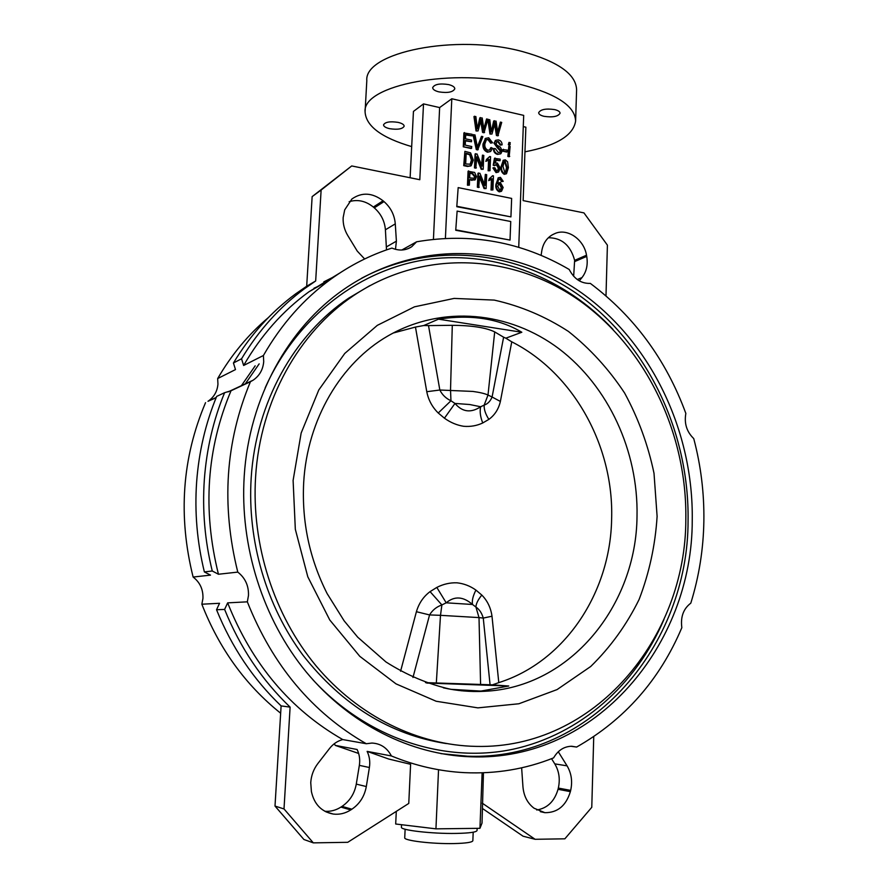 <?xml version="1.0" encoding="UTF-8"?>
<svg xmlns="http://www.w3.org/2000/svg" width="888" height="888" viewBox="0 0 888 888"><rect width="100%" height="100%" fill="white"/><g stroke="black" fill="none" stroke-linecap="round" stroke-linejoin="round"><path stroke-width="1.33" d="M400.588 671.217L416.405 611.71C418.892 603.285 423.443 596.592 430.07 591.63L436.818 587.423C443.279 584.115 449.983 582.584 456.92 582.806C463.802 583.549 470.141 585.98 475.924 590.087L481.807 595.06C487.434 600.765 490.82 607.814 491.996 616.216L483.261 618.081C481.862 613.12 479.431 609.446 475.935 607.059L472.516 604.484C463.214 596.414 454.445 595.859 446.209 602.819L441.891 604.939C436.585 606.793 432.467 610.123 429.559 614.929L412.964 677.511M521.822 332.256C498.912 318.559 471.128 314.197 438.483 319.169L521.822 332.256L505.827 338.184L511.754 341.825C573.67 373.093 614.041 446.309 611.621 519.314C610.389 592.263 565.312 661.66 498.79 682.628L492.407 684.848L508.746 686.013L481.141 691.042L484.36 691.297C570.473 687.59 636.43 605.216 637.018 516.172C638.372 451.337 608.558 386.513 559.151 348.895C509.712 311.566 442.391 304.517 387.845 335.986C341.381 362.67 307.226 418.992 303.674 482.761C301.731 521.855 309.557 558.807 327.15 593.628L344.133 620.834L357.709 637.184L385.936 661.937C406.626 675.08 428.238 684.204 450.771 689.31L484.36 691.297C470.729 692.018 457.065 690.864 443.356 687.823M426.773 391.708L439.838 390.021L472.882 391.43C479.909 392.396 484.948 393.595 488 395.038L484.171 405.117C487.723 403.896 490.365 401.187 492.085 397.003L500.377 401.454C498.601 409.102 494.771 415.085 488.866 419.38L482.75 422.966C476.812 425.763 470.44 426.862 463.636 426.284C456.865 425.219 450.471 422.522 444.433 418.193L438.239 412.998C432.234 407.093 428.405 399.989 426.773 391.708L415.462 327.062L423.754 325.53L428.504 325.596L439.838 390.021C442.235 394.827 445.943 398.412 450.96 400.777L454.978 403.43C462.326 412.076 470.884 413.198 480.652 406.76L484.171 405.117C483.905 409.313 485.481 414.063 488.866 419.38M216.139 397.713L207.992 401.298C213.941 397.236 217.271 391.53 217.949 384.171L217.671 378.554L235.487 369.586L233.433 362.992L241.558 358.774L243.634 365.479L263.403 355.511L263.714 361.638C263.014 369.652 259.474 375.846 253.069 380.231L250.438 381.696C225.374 441.802 221.156 505.272 237.784 572.105C245.243 577.955 248.807 585.758 248.474 595.537L247.33 601.831C272.627 665.412 312.276 712.709 366.289 743.733L371.939 743.056C380.619 743.511 387.113 747.807 391.397 755.954C415.44 765.822 439.826 771.383 464.546 772.649C495.77 774.07 525.452 769.141 553.59 757.886C558.041 750.305 564.08 746.431 571.694 746.253L576.623 747.052L570.906 746.264M247.33 601.831L227.65 602.863L224.609 609.423L216.539 609.745L219.547 603.285L201.854 604.217L202.941 598.457C203.285 589.521 200.011 582.384 193.118 577.045L210.489 575.124L204.373 571.928L212.254 570.995L218.448 574.247L237.784 572.105M395.482 249.339L396.392 241.17L395.282 223.865C394.527 215.018 390.776 207.592 384.016 201.598L383.05 200.777C372.261 192.607 361.871 192.019 351.881 199.012L344.699 209.868L343.156 217.582C342.857 223.898 344.4 229.892 347.796 235.575L357.242 251.082L364.635 258.974M227.65 602.863C252.037 664.058 290.409 709.634 342.768 739.571C337.573 740.936 333.189 743.878 329.603 748.395L317.849 763.558C313.597 769.152 311.233 775.513 310.745 782.628L311.411 791.596C314.241 804.317 321.512 811.799 333.211 814.052C339.383 814.807 345.232 813.43 350.76 809.923L351.881 809.201C359.718 803.851 364.524 796.303 366.311 786.546L356.277 784.115C354.512 793.706 349.75 801.131 342.013 806.393L340.903 807.103C335.864 810.3 330.514 811.688 324.853 811.288M389.654 128.693C385.703 127.75 383.66 126.485 383.527 124.875C385.115 122 389.976 121.168 398.101 122.378C402.031 123.321 404.051 124.586 404.173 126.174C402.575 129.049 397.735 129.881 389.654 128.693M438.905 91.875C434.865 90.853 432.789 89.444 432.667 87.646C434.465 84.249 439.793 83.228 448.651 84.582C452.658 85.625 454.712 87.024 454.823 88.789C453.002 92.197 447.696 93.218 438.905 91.875M544 116.317C540.526 115.451 538.739 114.252 538.65 112.709C540.57 109.368 545.954 108.325 554.778 109.613C558.219 110.489 559.984 111.688 560.073 113.198C558.13 116.55 552.769 117.593 544 116.317M411.677 146.609C381.507 137.729 365.967 126.152 365.079 111.866C362.138 85.07 454.156 67.155 521.334 84.638C557.02 94.161 575.113 106.294 575.613 121.057C573.393 135.42 556.51 145.688 524.952 151.837M365.079 111.866L366.811 80.664C363.969 52.448 455.711 33.356 522.588 51.593C558.13 61.538 576.134 74.27 576.601 89.821L575.613 121.057M244.233 475.924C239.682 546.12 262.892 619.269 306.282 672.05C349.939 724.652 411.322 754.9 471.051 756.809C596.081 761.56 692.651 644.344 692.24 520.135C693.528 431.246 651.392 342.879 582.017 293.195C512.709 243.934 417.893 238.295 344.056 289.222C288.556 327.417 249.151 397.769 244.233 475.924M255.178 365.834L241.17 386.025M259.163 363.869L245.077 384.193M369.741 285.692L348.729 298.124C294.472 334.354 255.866 402.364 251.182 477.966C247.197 540.637 266.256 605.827 302.919 655.133C342.346 705.305 390.165 734.798 446.375 743.589M685.825 519.203C687.123 434.121 646.997 349.461 580.896 301.587C514.829 254.101 424.542 248.018 353.724 295.493C299.145 331.957 260.295 400.488 255.611 476.701C251.293 544.633 274.004 615.34 316.261 666.1C358.763 716.672 418.392 745.365 476.19 746.397C594.716 749.294 686.047 637.773 685.825 519.203M576.623 747.052C624.641 719.702 659.717 679.908 681.84 627.672C680.43 616.916 683.416 608.746 690.797 603.163C699.034 576.634 703.385 549.339 703.862 521.289C704.284 493.24 700.91 465.667 693.739 438.583C686.702 431.779 684.082 423.398 685.847 413.42C666.144 359.84 634.298 316.494 590.331 283.394C581.24 283.705 574.203 279.065 569.208 269.475C521.7 241.758 470.84 232.523 416.605 241.791L411.721 246.709C405.727 250.605 399.134 251.06 391.93 248.085C370.263 255.023 349.805 265.457 330.569 279.387C303.663 299.001 281.274 324.375 263.403 355.511M250.438 381.696L231.024 390.753L224.597 392.696C213.353 419.98 206.604 448.962 204.34 479.62C202.22 510.311 204.851 540.77 212.254 570.995M224.597 392.696L216.672 396.403C205.561 423.287 198.89 451.826 196.637 482.006C194.516 512.21 197.103 542.191 204.373 571.928M473.193 832.211L472.849 840.725C472.305 842.335 466.011 843.278 453.979 843.567C432.334 844.066 403.518 840.592 404.728 837.75L405.128 829.237M477.134 828.349L477.056 830.502C476.456 832.178 469.497 833.155 456.155 833.421C432.101 833.888 400.077 830.158 401.432 827.205L401.554 824.708M461.172 690.753L481.141 691.042M438.483 319.169L423.754 325.53M393.106 333.056L415.462 327.062M494.694 331.912L488 395.038L492.085 397.003L503.618 337.207L494.694 331.912C486.025 327.639 471.883 325.441 452.292 325.308L428.504 325.596M503.618 337.207L505.827 338.184M492.407 684.848L425.496 682.617M426.74 683.05L508.746 686.013M458.175 187.612L456.787 206.704L510.933 216.883L511.643 198.413L458.175 187.612L456.787 206.704M500.377 122.1L501.709 122.4L497.891 135.831L496.436 135.509L494.616 124.109L491.974 134.032L489.965 134.066L487.878 119.758L489.776 119.691L491.275 131.935L493.673 121.079L496.059 121.123L497.857 133.411L500.377 122.1L497.713 131.746M491.142 130.514L491.297 129.87M486.557 118.959L487.901 119.27L484.038 132.756L482.573 132.423L480.741 120.935L478.055 130.936L476.035 130.969L473.959 116.594L475.857 116.528L477.356 128.827L479.798 117.926L482.206 117.971L484.004 130.314L486.557 118.959L483.86 128.693M477.222 127.45L477.389 126.762M501.232 191.386L499.2 191.852C496.481 190.298 495.393 187.801 495.915 184.382L498.335 177.844M503.23 181.374L501.909 181.285L500.233 178.766L498.39 179.909L497.646 183.638L500.244 182.384L503.152 187.49L501.565 191.198L499.766 191.531C497.047 189.977 495.959 187.479 496.481 184.049L498.534 177.722L500.455 177.367L503.23 181.374L501.343 181.607L500.865 179.998L498.978 179.11M506.216 173.848L504.184 174.314C501.554 172.583 500.521 169.997 501.11 166.544L503.285 160.34M509.179 156.732L507.869 156.443L508.835 146.143L510.134 146.431L509.179 156.732M509.634 144.999L508.325 144.711L508.979 142.413L510.278 142.702L509.634 144.999M506.726 152.07L502.797 151.215L502.863 149.617L507.359 150.116L506.726 152.07M500.543 153.857L497.502 154.39C494.849 153.624 493.495 151.77 493.451 148.818L495.338 148.585L498.246 152.459L500.155 152.214L500.899 150.66L500.321 151.004L497.269 147.719L494.006 143.201L495.526 140.437M499.744 152.425L500.321 151.004M500.899 150.66L494.572 142.846L495.759 140.293L498.401 139.893C500.799 140.559 502.031 142.202 502.12 144.844L500.233 145.088L497.813 141.858L496.392 141.869M489.51 150.116L490.653 147.852L492.529 148.152L490.72 151.36L487.434 152.214C484.093 150.716 482.606 147.985 482.972 144.011L485.536 138.406M490.309 151.615L487.434 152.214M487.989 151.859C484.648 150.372 483.161 147.63 483.527 143.656L485.603 138.362L488.7 137.751L492.585 142.746L490.687 143.168L488.012 139.705L486.28 139.816M481.485 136.33L482.872 136.641L477.689 149.928L476.312 149.628L473.071 134.954L474.991 134.898L477.555 147.785L481.485 136.33L477.4 146.864M472.083 135.886L465.712 134.488L465.523 138.805L471.561 140.126L471.495 141.747L465.456 140.426L465.245 145.121L471.794 146.542L471.173 148.518L463.281 146.809L463.902 132.934L472.15 134.277L472.083 135.886L465.701 134.965M471.495 141.747L465.434 140.903M518.725 247.352L523.698 115.385L451.803 98.757L445.41 238.317M470.84 165.934L467.543 166.445L463.725 165.645L464.89 151.36L470.585 152.847L473.315 160.106L471.195 165.712L468.098 166.1L464.269 165.301L464.89 151.36M482.45 155.134L483.782 155.422L483.205 169.275L481.773 168.975L476.834 156.788L475.813 168.176L474.47 167.899L475.069 154.013L477.045 153.979L481.995 166.178L482.45 155.134L481.496 164.968M483.205 169.275L481.218 169.319L476.767 158.33M490.01 170.707L488.689 170.429L489.144 159.463L486.402 161.061L486.469 159.44L489.732 156.521L490.587 156.699L490.01 170.707L488.123 170.762L488.578 159.962M487.778 160.462L485.836 161.394L486.469 159.44M487.19 159.096L489.732 156.521M498.279 172.117L496.037 172.605L492.918 167.965L494.805 167.732L496.647 170.829L497.846 170.585L498.956 167.921L498.39 168.265L496.37 164.724L495.515 164.78M497.435 170.796L498.39 168.265M498.956 167.921L496.936 164.391L494.505 165.701L493.195 165.212L494.472 158.364L500.144 159.119L500.077 160.728L495.992 160.306M469.352 185.159L467.454 185.215L468.065 171.24L474.658 172.439L476.49 176.623L475.18 179.787L469.597 179.531L469.352 185.159L468.009 184.882L468.62 170.907M474.88 179.964L469.574 179.964M485.336 174.392L486.668 174.67L486.091 188.567L484.67 188.278L479.72 176.079L478.699 187.501L477.356 187.224L477.955 173.304L479.931 173.26L484.881 185.47L485.336 174.392L484.382 184.249M486.091 188.567L484.104 188.6L479.653 177.622M492.907 189.954L491.575 189.688L492.03 178.688L489.288 180.297L489.355 178.677L492.618 175.724L493.473 175.902L492.907 189.954L491.009 190.01L491.453 179.187M490.476 179.809L488.722 180.63L489.355 178.677M489.932 178.41L492.618 175.724M457.131 211.1L455.733 230.269L510.034 240.071L510.744 221.512L457.131 211.1L455.733 230.269M339.549 273.171L308.98 291.764C282.806 310.811 261.028 335.387 243.634 365.479M335.087 276.179L323.82 281.862M319.613 285.659L313.986 288.223M268.343 317.604C248.396 334.41 231.502 354.734 217.671 378.554M451.803 98.757L439.638 107.57L433.433 239.272M439.638 107.57L423.509 103.896L419.802 179.709L351.715 165.945L321.123 190.043L315.673 280.974L304.495 288.711C279.609 307.082 258.63 330.436 241.558 358.774M351.715 165.945L312.143 196.614L306.682 286.236L295.626 293.873C271.04 312.021 250.305 335.054 233.433 362.992M423.509 103.896L413.442 111.422L410.123 177.755M386.491 249.917L385.414 229.792C384.671 221.079 380.974 213.764 374.292 207.859L373.337 207.048C365.701 200.943 357.642 199.156 349.162 201.687M315.673 280.974L306.682 286.236M205.539 402.664C182.073 457.897 177.933 516.028 193.118 577.045M231.024 390.753C206.638 448.762 202.453 509.923 218.448 574.247M201.854 604.217C219.236 648.695 245.499 685.037 280.652 713.219M342.768 739.571L366.289 743.733M391.397 755.954L367.133 751.381L388.7 759.018L410.6 764.302L408.769 803.429L347.741 842.312L313.32 842.867L284.005 808.935L290.11 707.125L281.108 705.905C253.258 679.265 231.746 647.208 216.539 609.745M367.133 751.381C369.519 756.387 370.274 761.76 369.397 767.498L359.351 765.367C360.217 759.717 359.474 754.423 357.12 749.494L335.231 745.376L358.652 753.457M459.596 756.132L460.683 755.877M573.659 276.257L574.636 260.351C570.551 245.343 561.793 237.806 548.373 237.74M523.276 126.596L525.874 127.184L523.132 200.599L583.96 212.898L607.403 245.155L605.993 295.871M541.103 255.4L541.747 251.126C542.968 243.823 546.364 238.472 551.925 235.054L553.235 234.354M579.298 280.852L581.962 277.6C586.502 271.761 588.089 264.68 586.724 256.388L586.513 255.222C583.993 239.15 566.777 227.528 554.389 233.822L553.468 234.243M396.292 811.377L395.693 824.009L435.941 828.848L479.942 828.315L482.018 823.109L483.449 772.782M438.539 769.718L435.941 828.848M401.809 250.016L416.605 241.791M335.231 745.376L334.321 743.689M482.129 772.826L479.942 828.315M224.609 609.423C240.049 647.507 261.882 680.075 290.11 707.125M369.397 767.498L366.311 786.546M359.351 765.367L356.277 784.115M313.32 842.867L303.907 839.493L275.002 806.071L281.108 705.905M593.739 736.685L591.774 807.314L564.857 838.816L535.109 839.293L523.076 836.207L482.595 808.58M536.718 810C547.419 808.235 554.523 801.331 558.03 789.299L558.33 788.067C560.284 779.231 559.107 771.161 554.778 763.869L551.548 758.685M558.286 751.748L567.066 765.845L554.778 763.869M521.633 767.798L522.954 786.846C523.798 796.114 527.494 803.24 534.043 808.213L544.91 812.687C557.553 812.764 566.033 805.76 570.374 791.652L570.673 790.398C572.638 781.429 571.439 773.248 567.066 765.845M535.109 839.293L482.251 803.163M321.123 190.043L312.143 196.614M284.005 808.935L275.002 806.071M471.717 148.163L463.281 146.809M463.825 146.453L464.446 132.567M478.244 149.573L476.312 149.628M476.867 149.273L473.615 134.599M492.585 142.746L491.242 142.813L488.578 139.338L486.402 139.716L484.848 143.945C484.493 146.92 485.547 149.018 488.012 150.239L489.965 149.85L491.219 147.508M488.578 139.338L488.012 139.705M491.242 142.813L490.687 143.168M483.527 143.656L482.972 144.011M502.12 144.844L500.799 144.733L498.379 141.503L496.559 141.725L496.248 144.655L500.388 147.197L502.208 150.905L500.91 153.635L497.502 154.39M498.068 154.035C495.404 153.28 494.061 151.426 494.017 148.474M498.379 141.503L497.813 141.858M500.799 144.733L500.233 145.088M494.572 142.846L494.006 143.201M507.292 151.726L502.797 151.215M503.363 150.871L503.429 149.262M510.2 144.655L508.325 144.711M508.902 144.367L508.979 142.413M509.745 156.388L507.869 156.443M508.436 156.099L508.835 146.143M465.689 163.958L470.496 164.202L471.983 159.807L470.252 154.434L466.167 153.28L465.689 163.958M468.098 166.1L467.543 166.445M470.074 164.435L471.428 160.151L469.697 154.778L466.145 153.746M471.317 163.092L470.762 163.436M471.983 159.807L471.428 160.151M470.252 154.434L469.697 154.778M476.368 167.843L474.47 167.899M481.773 168.975L481.218 169.319M475.025 167.566L475.624 153.668M486.402 161.061L485.836 161.394M488.689 170.429L488.123 170.762M500.077 160.728L496.081 159.862L495.46 163.17L497.358 163.037L500.277 168.121L498.623 171.917L496.037 172.605M496.592 172.272L493.484 167.632M495.071 165.368L493.195 165.212M493.761 164.879L495.038 158.02M496.936 164.391L496.37 164.724M504.761 173.981C502.12 172.261 501.087 169.663 501.676 166.211L503.552 160.184L505.328 159.862L507.592 161.816L508.402 167.643L506.515 173.682L504.184 174.314M502.997 166.489L504.85 172.561L505.749 172.383L507.092 167.355L505.216 161.283L504.329 161.472L502.997 166.489M501.676 166.211L501.11 166.544M505.216 161.283L504.129 161.627M505.372 172.561L506.515 167.688L504.65 161.627M507.092 167.355L506.515 167.688M469.674 177.9L474.403 178.266L475.147 176.423L472.671 173.393L469.885 172.816L469.674 177.9M468.009 184.882L467.454 185.215M472.327 180.086L471.772 180.419M474.003 178.477L474.603 176.756L472.127 173.737L469.874 173.26M479.254 187.179L477.356 187.224M484.67 188.278L484.104 188.6M477.911 186.902L478.51 172.971M489.288 180.297L488.722 180.63M491.575 189.688L491.009 190.01M497.713 186.325L499.755 190.076L500.754 189.866L501.831 187.268L499.922 183.772L498.756 183.994L497.713 186.325M496.481 184.049L495.915 184.382M499.766 191.531L499.2 191.852M500.233 178.766L499.667 179.087M501.431 179.676L500.865 179.998M501.909 181.285L501.343 181.607M499.922 183.772L498.59 184.127M500.344 190.065L501.265 187.59L499.356 184.094M501.831 187.268L501.265 187.59M478.055 130.936L476.035 130.969M484.593 132.39L483.128 132.068L481.118 119.403L480.741 120.946M483.128 132.068L482.573 132.423M477.944 126.385L480.353 117.549M476.59 130.603L474.503 116.217M491.974 134.032L489.965 134.066M498.446 135.476L497.003 135.154L494.982 122.544L494.616 124.076M497.003 135.154L496.436 135.509M491.852 129.504L494.228 120.701M490.52 133.711L488.433 119.392M457.342 206.382L510.933 216.883M456.288 229.97L510.034 240.071M481.807 595.06C477.933 599.877 475.979 603.873 475.935 607.059L479.009 617.593L440.492 615.329L441.891 604.939L430.07 591.63M475.924 590.087C472.938 595.981 471.806 600.776 472.516 604.484L446.209 602.819L436.818 587.423M482.75 422.966C480.308 416.783 479.609 411.388 480.652 406.76L469.763 404.528L454.978 403.43L444.433 418.193M452.292 325.308L450.527 390.01L450.96 400.777L438.239 412.998M416.405 611.71L429.559 614.929L440.492 615.329L436.319 683.127M491.996 616.216L498.79 682.628M511.754 341.825L500.377 401.454M441.114 753.646L467.499 756.199C592.074 760.961 688.433 644.3 688.067 520.601C689.31 436.186 651.326 352.114 587.59 301.62C523.831 251.604 435.631 239.072 361.649 278.199M312.665 679.498C367.055 738.727 444.555 763.547 512.487 749.339C580.552 734.742 636.252 684.304 663.958 619.48M657.109 516.372L654.012 473.304C648.074 444.921 638.272 418.159 624.586 392.996C608.902 369.242 590.187 348.729 568.475 331.457C545.365 316.45 520.623 305.994 494.25 300.1L454.123 298.412L414.463 306.826L377.311 325.352L344.755 353.446L318.803 389.943L301.154 433.044L293.107 480.408L295.327 529.292L307.792 576.767L329.748 619.957L359.795 656.332L396.015 683.871L436.163 701.254L477.877 707.869L518.881 703.762L557.076 689.588L590.72 666.488C610.478 647.186 626.606 624.852 639.094 599.489C649.283 572.938 655.289 545.232 657.109 516.372M473.115 691.497L473.726 691.264M612.986 329.393C565.334 278.599 497.18 250.649 429.348 259.185C361.749 268.087 297.613 315.44 265.124 387.945M554.389 233.822L552.869 234.532M586.513 255.222L574.636 260.351M586.724 256.388L574.847 261.505M581.962 277.6L577.267 279.52M570.673 790.398L558.33 788.067M570.374 791.652L558.03 789.299M351.881 809.201L342.013 806.393M350.76 809.923L340.903 807.103M396.392 241.17L386.491 246.853M383.05 200.777L373.337 207.048M384.016 201.598L374.292 207.859M395.282 223.865L385.414 229.792M478.21 145.732L477.655 146.087M497.835 147.375L497.269 147.719M481.374 121.09L480.819 121.456M484.626 127.428L484.06 127.794M495.249 124.22L494.683 124.586M498.468 130.536L497.902 130.902M490.076 684.803L483.261 618.081L479.009 617.593L480.597 684.726M471.051 756.809L440.825 753.601M348.729 298.124L353.724 295.493M308.98 291.764L330.569 279.387M304.495 288.711L295.626 293.873M544.91 812.687L540.304 811.665M333.211 814.052L325.996 811.876M411.721 246.709L408.491 248.496M207.992 401.298L216.25 397.436M228.094 391.897L253.069 380.231M485.048 138.717L485.603 138.362M495.193 140.648L495.759 140.293M487.379 158.963L487.945 158.619M502.985 160.517L503.552 160.184M490.143 178.266L490.709 177.944M497.968 178.055L498.534 177.722M497.902 183.061L498.468 182.739"/></g></svg>
